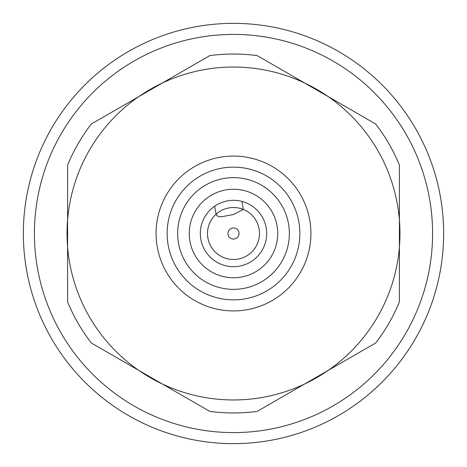 <?xml version="1.0" encoding="UTF-8"?>
<svg xmlns="http://www.w3.org/2000/svg" width="467" height="467" viewBox="0 0 467 467"><rect width="100%" height="100%" fill="white"/><g stroke="black" fill="none" stroke-linecap="round" stroke-linejoin="round"><path stroke-width="0.7" d="M233.5 412.956A179.456 179.456 0 0 1 209.788 411.386L162.288 383.962A166.462 166.462 0 0 1 138.804 370.401L162.288 383.962A166.462 166.462 0 0 0 304.712 383.962L375.696 342.976A179.456 179.456 0 0 0 399.408 301.904L399.408 165.096A179.456 179.456 0 0 0 375.696 124.024L257.212 55.614A179.456 179.456 0 0 0 209.788 55.614L162.288 83.038A166.462 166.462 0 0 1 399.408 247.061A166.462 166.462 0 0 1 304.712 383.962L257.212 411.386A179.456 179.456 0 0 1 233.5 412.956M233.5 310.923A77.423 77.423 0 0 1 156.077 233.5A77.423 77.423 0 0 1 233.5 156.077A77.423 77.423 0 0 1 310.923 233.5A77.423 77.423 0 0 1 233.5 310.923M233.5 299.861A66.361 66.361 0 0 1 167.139 233.5A66.361 66.361 0 0 1 233.5 167.139A66.361 66.361 0 0 1 299.861 233.5A66.361 66.361 0 0 1 233.5 299.861M233.5 189.258A44.242 44.242 0 0 1 277.742 233.5A44.242 44.242 0 0 1 233.5 277.742A44.242 44.242 0 0 1 189.258 233.5A44.242 44.242 0 0 1 233.5 189.258M233.5 177.647A55.853 55.853 0 0 1 289.353 233.5A55.853 55.853 0 0 1 233.5 289.353A55.853 55.853 0 0 1 177.647 233.5A55.853 55.853 0 0 1 233.5 177.647M233.5 200.32A33.18 33.18 0 0 1 266.68 233.5A33.18 33.18 0 0 1 233.5 266.68A33.18 33.18 0 0 1 200.32 233.5A33.18 33.18 0 0 1 233.5 200.32M214.645 206.192L216.098 214.195A25.994 25.994 0 0 1 259.016 238.468A25.994 25.994 0 0 1 209.239 242.822A25.994 25.994 0 0 1 216.098 214.195L216.916 215.661L219.058 216.723L222.269 216.606L233.5 214.516L243.295 209.426L241.877 201.394M233.5 239.028A5.528 5.528 0 0 1 227.972 233.5A5.528 5.528 0 0 1 233.5 227.972A5.528 5.528 0 0 1 239.028 233.5A5.528 5.528 0 0 1 233.5 239.028M91.304 342.976L138.804 370.401A166.462 166.462 0 0 1 67.592 247.061L67.592 301.904A179.456 179.456 0 0 0 91.304 342.976M67.592 219.939L67.592 247.061A166.462 166.462 0 0 1 138.804 96.599L91.304 124.024A179.456 179.456 0 0 0 67.592 165.096L67.592 219.939M162.288 83.038L138.804 96.599A166.462 166.462 0 0 1 162.288 83.038M233.5 443.65A210.15 210.15 0 0 1 23.35 233.5A210.15 210.15 0 0 1 233.5 23.35A210.15 210.15 0 0 1 443.65 233.5A210.15 210.15 0 0 1 233.5 443.65M233.5 432.588A199.088 199.088 0 0 1 34.412 233.5A199.088 199.088 0 0 1 233.5 34.412A199.088 199.088 0 0 1 432.588 233.5A199.088 199.088 0 0 1 233.5 432.588"/></g></svg>
